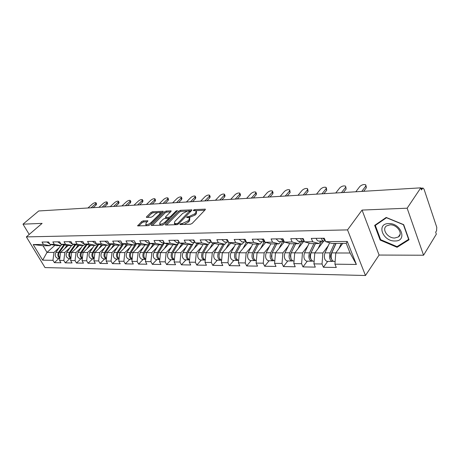 <?xml version="1.0" encoding="UTF-8"?>
<svg xmlns="http://www.w3.org/2000/svg" width="460" height="460" viewBox="0 0 460 460"><rect width="100%" height="100%" fill="white"/><g stroke="black" fill="none" stroke-linecap="round" stroke-linejoin="round"><path stroke-width="0.69" d="M179.935 224.054L180.09 224.566L190.446 224.227L192.171 223.422L205.212 209.771L205.344 209.162L194.62 209.605L193.447 210.151L193.349 210.577L196.196 210.818L195.747 212.784L194.666 213.9L189.261 216.43L186.76 217.034L186.656 217.476L189.48 217.735L189.008 219.765L187.91 220.903L182.453 223.456L179.935 224.054M143.163 220.88L141.565 221.628L137.632 225.889L148.281 225.618L149.914 224.854L163.053 211.876L163.219 211.278L152.559 211.732L150.983 212.474L146.579 216.758L146.389 217.361L146.711 217.425L151.098 217.235L152.697 216.482L154.888 214.337C156.912 212.721 158.637 212.112 160.063 212.514L159.597 214.118L150.949 222.646C148.902 224.296 147.165 224.911 145.734 224.497L146.234 222.818L147.879 220.777L143.163 220.88L143.715 221.927L142.117 222.674L138.776 225.929M362.054 210.076L379.086 255.053L423.556 255.225L407.146 208.202L362.054 210.076L347.536 229.896L26.364 236.894L42.107 223.376L23 224.169L38.715 210.967L420.791 187.841L421.492 189.922L422.452 188.479L421.032 188.565M407.146 208.202L420.791 187.841M165.611 224.319L165.445 224.963L165.795 225.038L176.905 224.675L178.601 223.882L191.682 210.45L191.826 209.84L180.366 210.323L178.721 211.094L165.611 224.319L165.98 225.032M162.334 225.153L151.288 225.434L151.472 224.802L164.611 211.795L166.215 211.042L171.108 210.881L170.947 211.479L165.68 216.735L165.514 217.35L165.859 217.425L168.918 217.292L170.562 216.522L176.036 211.019L177.433 210.536L163.996 224.376L162.334 225.153M347.536 229.896L365.47 275.505L45.005 267.582L26.364 236.894M58.926 258.462L54.372 262.654L60.95 262.763L59.541 260.4L60.553 252.431L68.091 245.542M54.372 262.654L52.969 260.308L42.671 260.17L33.206 244.553L43.464 244.45L42.027 242.052L48.576 241.96L50.019 244.386L54.291 244.34L52.848 241.902L59.616 241.81L61.065 244.277L65.481 244.231L64.032 241.753L71.024 241.661L72.479 244.162L77.044 244.116L75.59 241.598L82.823 241.5L84.278 244.047L89.004 244.001L87.544 241.437L95.024 241.333L96.485 243.927L101.373 243.875L99.912 241.27L107.657 241.161L109.123 243.8L114.183 243.748L112.717 241.097L120.744 240.988L122.21 243.668L127.454 243.616L125.988 240.913L134.303 240.804L134.832 241.787M149.655 243.047L147.815 244.91L142.381 244.95L135.775 243.535L134.303 240.804M129.26 259.227L132.135 259.262C129.455 258.135 128.777 255.881 130.099 252.494L135.786 243.535L141.214 243.484L139.742 240.73L148.373 240.614L149.839 243.397L155.486 243.34L154.014 240.534L162.966 240.413L164.439 243.254L170.298 243.196L168.826 240.338L178.129 240.212L179.595 243.104L185.685 243.041L184.213 240.126L193.884 239.999L195.35 242.943L201.681 242.886L200.215 239.913L210.272 239.775L211.732 242.782L218.322 242.719L216.855 239.689L227.326 239.545L228.787 242.615L235.646 242.546L234.192 239.453L245.099 239.303L246.548 242.437L253.702 242.368L252.247 239.206L263.626 239.056L265.069 242.253L272.527 242.184L271.089 238.953L282.963 238.792L284.395 242.064L292.18 241.989L290.755 238.688L303.157 238.521L304.577 241.862L312.719 241.782L311.299 238.406L324.277 238.234L325.68 241.655L347.26 241.442L356.385 264.46L334.932 264.166L335.771 252.983L342.757 243.357M327.675 261.383L323.403 267.254L336.289 267.473L334.932 264.166M323.403 267.254L322.034 263.988L313.933 263.879L314.801 252.942L323.759 241.057M307.315 261.159L302.973 266.904L315.307 267.116L313.933 263.879M302.973 266.904L301.593 263.712L293.836 263.603L294.722 252.902L303.893 241.161M287.799 260.952L283.412 266.57L295.228 266.771L293.836 263.603M283.412 266.57L282.014 263.442L274.585 263.344L275.488 252.862L284.326 241.908M269.094 260.745L264.655 266.248L275.983 266.443L274.585 263.344M264.655 266.248L263.252 263.189L256.122 263.091L257.048 252.827L265.696 242.42M251.137 260.55L246.663 265.943L257.531 266.127L256.122 263.091M246.663 265.943L245.249 262.942L238.406 262.85L239.344 252.793L247.9 242.782M233.887 260.366L229.379 265.644L239.821 265.822L238.406 262.85M229.379 265.644L227.964 262.706L221.386 262.614L222.335 252.758L230.805 243.11M217.304 260.188L212.773 265.362L222.807 265.535L221.386 262.614M212.773 265.362L211.353 262.476L205.028 262.39L205.988 252.724L214.366 243.415M201.353 260.009L196.799 265.086L206.454 265.253L205.028 262.39M196.799 265.086L195.373 262.257L189.29 262.177L190.262 252.689L198.547 243.691M185.995 259.842L181.424 264.822L190.722 264.983L189.29 262.177M181.424 264.822L179.998 262.05L174.139 261.97L175.116 252.661L183.316 243.949M171.201 259.681L166.618 264.569L175.57 264.724L174.139 261.97M166.618 264.569L165.186 261.843L159.545 261.769L160.528 252.632L168.636 244.191M156.935 259.532L152.34 264.327L160.971 264.477L159.545 261.769M152.34 264.327L150.914 261.648L145.469 261.573L146.464 252.603L154.485 244.409M143.169 259.382L138.575 264.092L146.901 264.236L145.469 261.573M138.575 264.092L137.149 261.464L131.893 261.389L132.894 252.574L140.829 244.622M129.881 259.233L125.287 263.862L133.325 264L131.893 261.389M125.287 263.862L123.861 261.28L118.789 261.211L119.79 252.552L127.644 244.812M117.047 259.095L112.459 263.643L120.215 263.775L118.789 261.211M112.459 263.643L111.032 261.108L106.133 261.038L107.134 252.523L114.908 244.996M104.644 258.963L100.056 263.43L107.559 263.563L106.133 261.038M100.056 263.43L98.635 260.935L93.903 260.872L94.904 252.5L102.591 245.168M92.65 258.83L88.067 263.229L95.318 263.35L93.903 260.872M88.067 263.229L86.652 260.768L82.07 260.711L83.076 252.477L90.683 245.329M81.046 258.704L76.469 263.028L83.484 263.149L82.07 260.711M76.469 263.028L75.055 260.613L70.627 260.55L71.633 252.454L79.189 245.456M69.811 258.583L65.239 262.838L72.036 262.953L70.627 260.55M65.239 262.838L63.836 260.458L59.541 260.4M62.065 244.473L60.818 245.6L56.534 245.634L50.019 244.386M60.553 252.431L64.843 252.442L70.041 247.664M60.818 245.6L54.291 244.34M63.836 260.458L64.843 252.442M73.318 244.329L72.025 245.513L67.603 245.548L61.065 244.277M71.633 252.454L76.061 252.459L81.288 247.595M72.025 245.513L65.481 244.231M75.055 260.613L76.061 252.459M84.939 244.179L83.605 245.421L79.034 245.456L72.479 244.162M83.076 252.477L87.653 252.488L92.909 247.52M83.605 245.421L77.044 244.116M86.652 260.768L87.653 252.488M96.956 244.018L95.582 245.324L90.85 245.364L84.278 244.047M94.904 252.5L99.636 252.511L104.92 247.445M95.582 245.324L89.004 244.001M98.635 260.935L99.636 252.511M109.394 243.857L107.962 245.226L103.069 245.266L96.485 243.927M107.134 252.523L112.033 252.534L117.34 247.359M107.962 245.226L101.373 243.875M111.032 261.108L112.033 252.534M122.262 243.679L120.784 245.122L115.719 245.163L109.123 243.8M119.79 252.552L124.861 252.563L130.191 247.273M120.784 245.122L114.183 243.748M123.861 261.28L124.861 252.563M135.694 243.392L134.061 245.019L128.811 245.059L122.21 243.668M132.894 252.574L138.138 252.586L143.491 247.181M134.061 245.019L127.454 243.616M137.149 261.464L138.138 252.586M146.464 252.603L151.903 252.615L157.274 247.089M147.815 244.91L141.214 243.484M150.914 261.648L151.903 252.615M164.076 242.742L162.087 244.795L156.446 244.841L149.839 243.397M160.528 252.632L166.169 252.643L171.563 246.986M162.087 244.795L155.486 243.34M165.186 261.843L166.169 252.643M178.871 242.587L176.887 244.674L171.034 244.726L164.439 243.254M175.116 252.661L180.97 252.672L186.38 246.876M176.887 244.674L170.298 243.196M179.998 262.05L180.97 252.672M194.241 242.42L192.263 244.553L186.179 244.605L179.595 243.104M190.262 252.689L196.339 252.707L201.762 246.761M192.263 244.553L185.685 243.041M195.373 262.257L196.339 252.707M210.208 242.253L208.236 244.427L201.917 244.478L195.35 242.943M205.988 252.724L212.307 252.736L217.735 246.64M208.236 244.427L201.681 242.886M211.353 262.476L212.307 252.736M226.809 242.081L224.854 244.294L218.276 244.346L211.732 242.782M222.335 252.758L228.907 252.77L234.341 246.514M224.854 244.294L218.322 242.719M227.964 262.706L228.907 252.77M244.087 241.897L242.144 244.156L235.296 244.214L228.787 242.615M239.344 252.793L246.18 252.804L251.62 246.37M242.144 244.156L235.646 242.546M245.249 262.942L246.18 252.804M262.079 241.707L260.153 244.013L253.023 244.07L246.548 242.437M257.048 252.827L264.166 252.839L269.606 246.221M260.153 244.013L253.702 242.368M263.252 263.189L264.166 252.839M280.836 241.511L278.927 243.863L271.492 243.921L265.069 242.253M275.488 252.862L282.917 252.879L288.345 246.06M278.927 243.863L272.527 242.184M282.014 263.442L282.917 252.879M300.403 241.304L298.517 243.708L290.755 243.771L284.395 242.064M294.722 252.902L302.473 252.919L307.889 245.881M298.517 243.708L292.18 241.989M301.593 263.712L302.473 252.919M320.839 241.086L318.975 243.547L310.868 243.61L304.577 241.862M314.801 252.942L322.891 252.96L328.291 245.692M318.975 243.547L312.719 241.782M322.034 263.988L322.891 252.96M423.556 255.225L436.339 234.146L435.678 232.179L436.586 230.69L436.776 227.326L424.045 189.204L423.079 188.083L422.452 188.479M335.771 252.983L350.066 253.011L346.219 243.328L331.884 243.443L325.68 241.655M346.219 243.328L347.26 241.442M356.385 264.46L350.066 253.011M23 224.169L29.216 234.445M379.086 255.053L365.47 275.505M51.175 244.605L49.968 245.686L43.021 245.743L47.018 252.402L53.975 252.419L59.144 247.733M54.901 245.324L47.018 252.402L42.671 260.17M49.968 245.686L43.464 244.45M43.021 245.743L33.206 244.553M52.969 260.308L53.975 252.419M397.084 247.29L409.043 239.775L403.673 224.641L386.199 217.448L374.664 225.383L380.167 240.091L397.084 247.29L397.82 246.152M183.965 224.44L188.462 222.019L187.91 220.903M189.79 218.362L189.56 220.88L188.462 222.019M196.5 211.439L196.288 213.888L195.212 215.01L189.112 217.563M204.78 210.226L195.891 210.663M186.794 211.111L180.901 211.404L179.262 212.169L166.56 225.015M191.245 210.893L189.721 210.967M176.893 223.646L178.077 223.088L189.664 210.893L188.025 210.91L182.712 213.394L174.852 221.392L174.346 223.439L176.893 223.646L177.37 224.589M174.656 223.594L175.317 224.727M152.421 225.48L165.146 212.853L164.611 211.795M170.511 211.916L166.756 212.1L165.146 212.853M165.974 218.253L165.514 217.35M168.285 218.419L170.108 218.224M160.132 222.272L159.666 223.968C161.161 224.405 162.949 223.784 165.019 222.094L168.084 219.012L168.251 218.391L167.9 218.316L164.841 218.442L163.202 219.213L160.132 222.272M160.097 224.135L160.62 225.21M161.788 225.17L164.088 224.279M168.837 219.5L168.343 218.569M147.286 221.789L143.715 221.927M146.182 224.658L146.533 225.676M147.97 225.624L149.897 224.871M160.816 214.078L160.281 212.945M158.096 212.526L153.094 212.773L151.518 213.515L147.539 217.39M162.616 212.307L159.925 212.439M380.581 239.487L380.167 240.091M330.648 255.317L331.234 254.512M334.052 261.452L333.764 261.447C331.206 260.084 330.533 257.226 331.74 252.885L336.105 243.409M338.951 248.601L341.337 243.369M333.097 261.228L332.137 261.43C329.584 260.067 328.906 257.215 330.119 252.879L334.483 243.42M327.255 261.378L326.968 261.378C324.403 260.021 323.725 257.18 324.938 252.868L329.636 242.794M335.949 243.409L330.976 254.207C330.32 256.145 330.504 257.761 331.534 259.06M366.022 185.587L366.35 187.743L365.746 186.116L365.729 184.793C363.745 184.195 361.778 184.77 359.823 186.507L355.816 191.774M321.356 238.274C321.919 239.97 322.747 240.902 323.828 241.057L324.794 240.839M316.152 238.343C316.721 240.034 317.549 240.954 318.63 241.109L318.935 241.109M323.11 238.619L322.805 238.251M366.35 187.743L363.682 191.297M322.989 238.251L325.427 241.034M365.746 186.116L361.761 191.412M394.979 240.977C407.727 241.356 401.16 222.83 388.631 223.571C376.038 223.571 382.777 241.54 394.979 240.977M394.789 238.01L398.366 236.952C403.506 233.761 397.032 224.342 389.994 224.842L386.538 225.894C381.409 229.114 387.768 238.406 394.789 238.01M375.32 225.417L386.498 217.73L403.42 224.698L408.624 239.355L397.043 246.64L380.65 239.671L375.32 225.417L375.969 224.486M309.959 255.685L310.419 255.076M313.369 261.228L313.076 261.222C310.488 259.888 309.81 257.094 311.041 252.845L315.474 243.57M318.096 248.572L321.643 241.08M323.121 241.063L322.069 243.3M312.449 261.033L311.523 261.205C308.93 259.871 308.252 257.082 309.482 252.839L313.921 243.587M306.866 261.159L306.573 261.154C303.974 259.825 303.289 257.048 304.526 252.827L309.212 243.15M315.41 243.576L310.356 254.138C309.707 255.892 309.85 257.433 310.77 258.75M290.185 255.95L290.542 255.495M293.56 261.01L293.267 261.01C290.651 259.699 289.967 256.962 291.214 252.804L295.711 243.731M298.12 248.549L301.691 241.287M303.186 241.276L302.151 243.392M292.669 260.843L291.778 260.992C289.156 259.687 288.472 256.956 289.725 252.804L294.222 243.742M287.327 260.946L287.034 260.941C284.406 259.641 283.722 256.921 284.976 252.793L289.639 243.472M291.036 253.195L290.605 254.075L290.881 258.422M271.25 256.139L271.515 255.812M274.574 260.808L274.281 260.803C271.636 259.52 270.946 256.841 272.211 252.77L276.759 243.88M278.978 248.538L282.555 241.488M284.108 241.408L283.055 243.484M273.711 260.659L272.849 260.786C270.204 259.509 269.514 256.829 270.779 252.764L275.333 243.892M268.594 260.739L268.301 260.739C265.65 259.463 264.96 256.801 266.225 252.758L270.877 243.765M271.848 253.667L271.814 258.089M256.059 260.607L256.059 260.607C253.397 259.348 252.707 256.726 253.983 252.736L258.577 244.024M260.619 248.532L264.201 241.684M265.38 242.334L264.73 243.581M255.524 260.475L254.69 260.59C252.022 259.336 251.332 256.714 252.609 252.73L257.209 244.036M250.619 260.544L250.32 260.544C247.652 259.29 246.957 256.686 248.239 252.724L252.868 244.03M253.523 253.914L253.517 257.726M238.567 260.417L238.567 260.417C235.888 259.181 235.192 256.611 236.48 252.701L241.109 244.162M242.983 248.526L246.422 242.155M247.652 242.719L247.135 243.679M238.056 260.302L237.251 260.4C234.565 259.17 233.87 256.599 235.163 252.695L239.798 244.174M233.352 260.36L233.047 260.354C230.368 259.13 229.672 256.577 230.96 252.689L235.606 244.208M235.951 254.115L235.94 257.33M345.811 186.863L346.121 189.037L345.529 186.127C343.649 185.564 341.745 186.127 339.825 187.818L335.748 192.987M300.616 238.55C301.191 240.218 302.024 241.12 303.123 241.276L304.054 241.086M295.642 238.619L298.459 241.322M346.121 189.037L343.407 192.521M302.18 238.533L304.29 241.178M345.512 187.444L341.452 192.642M326.416 188.088L326.703 190.279L326.088 188.721L326.146 187.41C324.358 186.881 322.517 187.433 320.626 189.077L316.486 194.155M280.772 238.82L283.302 241.483L284.09 241.368M276.006 238.884L278.846 241.529M282.273 238.826L284.033 241.241M326.703 190.279L323.943 193.7M326.088 188.721L321.966 193.821M307.78 189.273L308.05 191.469L307.424 189.945L307.522 188.646C305.82 188.14 304.037 188.686 302.18 190.29L297.988 195.276M261.757 239.079L264.31 241.684L264.799 241.655M257.192 239.142L260.055 241.73M308.05 191.469L305.256 194.833M263.195 239.062L264.598 241.207M307.424 189.945L303.249 194.954M289.858 190.411L290.111 192.619L289.484 191.124L289.616 189.83C287.994 189.353 286.269 189.894 284.435 191.452L280.197 196.351M243.53 239.327L246.29 241.88M239.148 239.384L242.029 241.92M290.111 192.619L287.281 195.92M244.904 239.309L245.899 241.034M289.484 191.124L285.257 196.046M272.619 191.509L273.016 192.435L272.849 193.723L272.216 192.257L272.389 190.975C270.842 190.52 269.163 191.055 267.358 192.573L263.085 197.386M226.038 239.562L228.516 242.052M221.829 239.62L224.727 242.104M272.849 193.723L269.997 196.966M227.487 239.878L227.683 240.292M272.216 192.257L267.95 197.093M221.617 260.216C219.023 258.899 218.373 256.381 219.661 252.666L224.325 244.3M226.044 248.532L229.258 242.73M230.615 243.064L230.218 243.777M221.271 260.13L220.484 260.222C217.793 259.009 217.097 256.49 218.396 252.666L223.06 244.306M216.752 260.176L216.447 260.176C213.756 258.974 213.055 256.467 214.36 252.655L219.029 244.34M219.058 254.386L219.046 256.875M256.019 192.573L256.433 193.505L256.231 194.781L255.593 193.349L255.794 192.073C254.322 191.642 252.695 192.171 250.913 193.654L246.606 198.381M209.237 239.786L211.439 242.173M205.189 239.844L208.098 242.276M256.231 194.781L253.351 197.972M255.593 193.349L251.292 198.099M205.269 260.003C202.797 258.577 202.204 256.122 203.487 252.638L208.179 244.427M209.754 248.538L212.865 243.052M214.228 243.38L213.952 243.875M205.125 259.963L204.367 260.044C201.664 258.859 200.962 256.387 202.273 252.632L206.96 244.438M200.784 260.003L200.48 260.003C197.777 258.819 197.075 256.364 198.386 252.626L203.084 244.467M202.808 254.811L202.802 256.277M240.022 193.597L240.448 194.54L240.218 195.81L239.579 194.396L239.809 193.137C238.401 192.728 236.819 193.246 235.066 194.695L230.724 199.347M193.085 240.005L195.005 242.253M189.192 240.062L192.113 242.443M240.218 195.81L237.32 198.944M239.579 194.396L235.25 199.071M189.537 259.791C187.185 258.284 186.651 255.886 187.927 252.609L193.263 243.478M194.074 248.549L197.093 243.351M198.461 243.673L198.289 243.972M189.531 259.82L188.847 259.877C186.139 258.71 185.437 256.289 186.754 252.603L191.463 244.559M185.414 259.837L185.11 259.837C182.396 258.675 181.694 256.266 183.011 252.597L187.726 244.588M224.595 194.586L225.038 195.54L224.773 196.794L224.135 195.414L224.394 194.16C223.048 193.769 221.507 194.287 219.782 195.695L215.418 200.272M177.548 240.218L179.181 242.276M173.805 240.269L176.726 242.61M224.773 196.794L221.858 199.881M224.135 195.414L219.776 200.008M174.392 259.572C172.161 258.008 171.672 255.674 172.937 252.58L178.905 242.587M178.974 248.561L181.907 243.627M174.38 259.699L173.903 259.716C171.183 258.572 170.487 256.191 171.804 252.574L176.531 244.68M170.602 259.676L170.298 259.676C167.578 258.537 166.882 256.168 168.205 252.569L172.931 244.708M209.714 195.546L210.162 196.5L209.875 197.748L209.231 196.391L209.524 195.143C208.23 194.781 206.736 195.287 205.033 196.667L200.652 201.164M162.593 240.419L163.921 242.247M158.987 240.471L161.914 242.765M209.875 197.748L206.948 200.784M209.231 196.391L204.855 200.911M159.804 259.354C157.682 257.749 157.239 255.478 158.493 252.552L164.312 243.006M164.421 248.578L167.273 243.886M159.781 259.561L159.499 259.555C156.78 258.434 156.078 256.099 157.4 252.552L162.23 244.645M156.325 259.52L156.02 259.52C153.301 258.399 152.605 256.076 153.927 252.54L158.665 244.823M195.345 196.472L195.805 197.432L195.488 198.668L194.844 197.334L195.166 196.104C193.924 195.753 192.47 196.253 190.785 197.599L186.392 202.026M148.183 240.614L149.172 242.132M144.71 240.66L147.637 242.914M195.488 198.668L192.55 201.652M194.844 197.334L190.452 201.779M145.739 259.141C143.721 257.508 143.324 255.3 144.561 252.523L150.19 243.472M150.386 248.595L153.157 244.122M145.711 259.411L145.601 259.405C142.882 258.301 142.186 256.007 143.508 252.523L148.994 243.719M142.554 259.371L142.249 259.371C139.529 258.273 138.828 255.984 140.156 252.517L144.9 244.933M181.464 197.369L181.936 198.329L181.591 199.559L180.947 198.248L181.292 197.024C180.107 196.69 178.681 197.185 177.025 198.501L172.615 202.86M130.945 240.85L133.871 243.058M181.591 199.559L178.647 202.498M180.947 198.248L176.542 202.624M132.175 258.934C130.255 257.278 129.898 255.133 131.117 252.5L136.672 243.731M136.844 248.613L139.541 244.34M128.955 259.227C126.235 258.146 125.54 255.898 126.868 252.488L131.618 245.036M168.044 198.237L168.527 199.203L168.159 200.416L167.515 199.128L167.883 197.915C166.744 197.599 165.358 198.087 163.72 199.375L159.304 203.665M117.662 241.028L120.589 243.202M168.159 200.416L165.203 203.308M167.515 199.128L163.099 203.435M119.077 258.733C117.254 257.065 116.938 254.984 118.134 252.471L123.619 243.967M123.769 248.63L126.391 244.547M119.037 259.095C116.466 257.887 115.84 255.679 117.156 252.471L122.762 243.788M116.42 259.089L116.11 259.083C113.396 258.025 112.7 255.817 114.028 252.465L118.778 245.14M155.066 199.077L155.56 200.042L155.169 201.25L154.52 199.979L154.916 198.777C153.818 198.478 152.467 198.961 150.851 200.221L146.429 204.447M104.84 241.201L107.761 243.334M155.169 201.25L152.208 204.096M154.52 199.979L150.098 204.223M106.427 258.531C104.69 256.864 104.414 254.84 105.593 252.448L111.009 244.191M111.136 248.653L113.683 244.743M106.381 258.934C103.925 257.657 103.345 255.495 104.644 252.448L110.181 244.018M104.006 258.957L103.701 258.951C100.987 257.905 100.297 255.737 101.626 252.442L106.369 245.237M142.508 199.893L143.008 200.859L142.594 202.049L141.95 200.807L142.364 199.617C141.312 199.329 139.989 199.801 138.397 201.037L133.969 205.2M92.454 241.368L95.37 243.466M142.594 202.049L139.633 204.855M141.95 200.807L137.523 204.987M94.202 258.336C92.552 256.674 92.31 254.708 93.472 252.425L98.814 244.398M98.917 248.67L101.407 244.927M94.15 258.767C91.799 257.445 91.264 255.329 92.552 252.425L98.014 244.237M92.006 258.825L91.701 258.819C88.993 257.795 88.303 255.662 89.631 252.419L94.375 245.335M130.347 200.686L130.858 201.647L130.421 202.831L129.777 201.606L130.214 200.428C129.197 200.152 127.903 200.617 126.333 201.831L121.911 205.93M80.483 241.529L83.392 243.593M130.421 202.831L127.454 205.597M129.777 201.606L125.35 205.723M82.386 258.152C80.816 256.496 80.598 254.581 81.742 252.402L87.02 244.593M87.101 248.693L89.527 245.099M82.328 258.606C80.069 257.238 79.58 255.173 80.856 252.402L86.244 244.438M80.396 258.698L80.092 258.692C77.389 257.686 76.699 255.582 78.027 252.396L82.76 245.427M118.571 201.451L119.082 202.411L118.628 203.584L117.984 202.377L118.444 201.21C117.467 200.951 116.202 201.411 114.649 202.595L110.227 206.638M68.908 241.69L71.806 243.714M118.628 203.584L115.661 206.31M117.984 202.377L113.557 206.436M70.943 257.968C69.454 256.329 69.27 254.466 70.391 252.385L75.607 244.777M75.67 248.716L78.033 245.26M70.886 258.445C68.724 257.048 68.275 255.024 69.535 252.379L74.853 244.634M69.155 258.577L68.85 258.572C66.154 257.577 65.469 255.513 66.792 252.373L71.518 245.513M107.157 202.199L107.674 203.153L107.197 204.315L106.553 203.13L107.03 201.969C106.087 201.721 104.851 202.176 103.322 203.343L98.9 207.322M57.701 241.839L60.593 243.834M107.197 204.315L104.236 207M106.553 203.13L102.131 207.126M59.875 257.79C58.454 256.168 58.299 254.357 59.397 252.362L64.549 244.956M64.596 248.733L66.901 245.41M59.811 258.284C57.741 256.864 57.328 254.892 58.569 252.362L63.825 244.812M58.265 258.457L57.96 258.457C55.275 257.473 54.596 255.444 55.913 252.356L60.634 245.605M96.082 202.917L96.611 203.872L96.117 205.022L95.473 203.855L95.968 202.71C95.059 202.469 93.851 202.923 92.339 204.062L87.923 207.989M46.857 241.983L49.737 243.949M96.117 205.022L93.156 207.673M95.473 203.855L91.057 207.799M182.959 224.474L182.453 223.456M189.56 220.88L189.008 219.765M188.427 217.471L187.939 216.482M189.808 217.534L189.261 216.43M195.212 215.01L194.666 213.9M196.288 213.888L195.747 212.784M195.086 210.559L194.62 209.605M205.252 209.731L204.936 209.081M181.637 224.514L181.131 223.502M179.262 212.169L178.721 211.094M180.901 211.404L180.366 210.323M191.745 210.381L191.44 209.766M178.514 223.962L178.077 223.088M189.986 212.186L189.56 211.318M176.025 224.704L175.513 223.692M151.834 225.498L151.472 224.802M166.756 212.1L166.215 211.042M171.039 211.376L170.758 210.812M166.347 218.379L165.859 217.425M169.464 218.373L168.918 217.292M170.976 217.344L170.562 216.522M176.45 211.841L176.036 211.019M165.439 222.922L165.019 222.094M168.504 219.84L168.084 219.012M147.827 221.237L147.551 220.708M151.352 223.428L150.949 222.646M159.994 214.895L159.597 214.118M146.918 217.419L146.579 216.758M151.518 213.515L150.983 212.474M153.094 212.773L152.559 211.732M163.156 211.755L162.88 211.209M138.195 225.946L137.827 225.262M142.117 222.674L141.565 221.628M331.74 252.885L335.84 252.891M324.938 252.868L330.119 252.879M311.041 252.845L314.87 252.85M304.526 252.827L309.482 252.839M291.214 252.804L294.797 252.81M284.976 252.793L289.725 252.804M272.211 252.77L275.563 252.776M266.225 252.758L270.779 252.764M253.983 252.736L257.117 252.741M248.239 252.724L252.609 252.73M236.48 252.701L239.418 252.707M230.96 252.689L235.163 252.695M219.661 252.666L222.41 252.672M214.36 252.655L218.396 252.666M203.487 252.638L206.063 252.643M198.386 252.626L202.273 252.632M187.927 252.609L190.336 252.609M183.011 252.597L186.754 252.603M172.937 252.58L175.191 252.58M168.205 252.569L171.804 252.574M158.493 252.552L160.603 252.557M153.927 252.54L157.4 252.552M144.561 252.523L146.539 252.528M140.156 252.517L143.508 252.523M131.117 252.5L132.969 252.5M126.868 252.488L130.099 252.494M118.134 252.471L119.864 252.477M114.028 252.465L117.156 252.471M105.593 252.448L107.209 252.454M101.626 252.442L104.644 252.448M93.472 252.425L94.978 252.431M89.631 252.419L92.552 252.425M81.742 252.402L83.151 252.408M78.027 252.396L80.856 252.402M70.391 252.385L71.703 252.385M66.792 252.373L69.535 252.379M59.397 252.362L60.622 252.362M55.913 252.356L58.569 252.362M422.97 188.088L420.917 188.209M190.193 211.974L189.727 211.025M174.898 224.537L174.346 223.439M160.224 225.049L159.666 223.968M146.291 225.555L145.734 224.497M333.764 261.447L335.133 261.464M326.968 261.378L332.137 261.43M323.828 241.057L318.63 241.109M400.102 234.307L398.366 236.952M313.076 261.222L314.14 261.234M306.573 261.154L311.523 261.205M293.267 261.01L294.049 261.015M287.034 260.941L291.778 260.992M274.281 260.803L274.804 260.808M268.301 260.739L272.849 260.786M250.32 260.544L254.69 260.59M233.047 260.354L237.251 260.4M303.123 241.276L298.149 241.327M283.302 241.483L278.536 241.534M264.31 241.684L259.745 241.73M246.094 241.874L241.713 241.92M228.522 242.064L224.411 242.104M216.447 260.176L220.484 260.222M211.468 242.242L207.782 242.282M200.48 260.003L204.367 260.044M195.086 242.414L191.791 242.449M185.11 259.837L188.847 259.877M179.331 242.581L176.41 242.61M170.298 259.676L173.903 259.716M164.174 242.742L161.592 242.765M156.02 259.52L159.499 259.555M149.575 242.891L147.315 242.92M142.249 259.371L145.601 259.405M135.51 243.041L133.549 243.064M121.946 243.185L120.267 243.202M116.11 259.083L119.031 259.118M108.859 243.323L107.439 243.34M103.701 258.951L106.375 258.98M96.221 243.455L95.047 243.472M91.701 258.819L94.145 258.848M84.013 243.587L83.07 243.599M80.092 258.692L82.311 258.721M72.214 243.708L71.484 243.719M68.85 258.572L70.869 258.595M60.8 243.829L60.271 243.834M57.96 258.457L59.788 258.474M49.755 243.949L49.421 243.949"/></g></svg>
